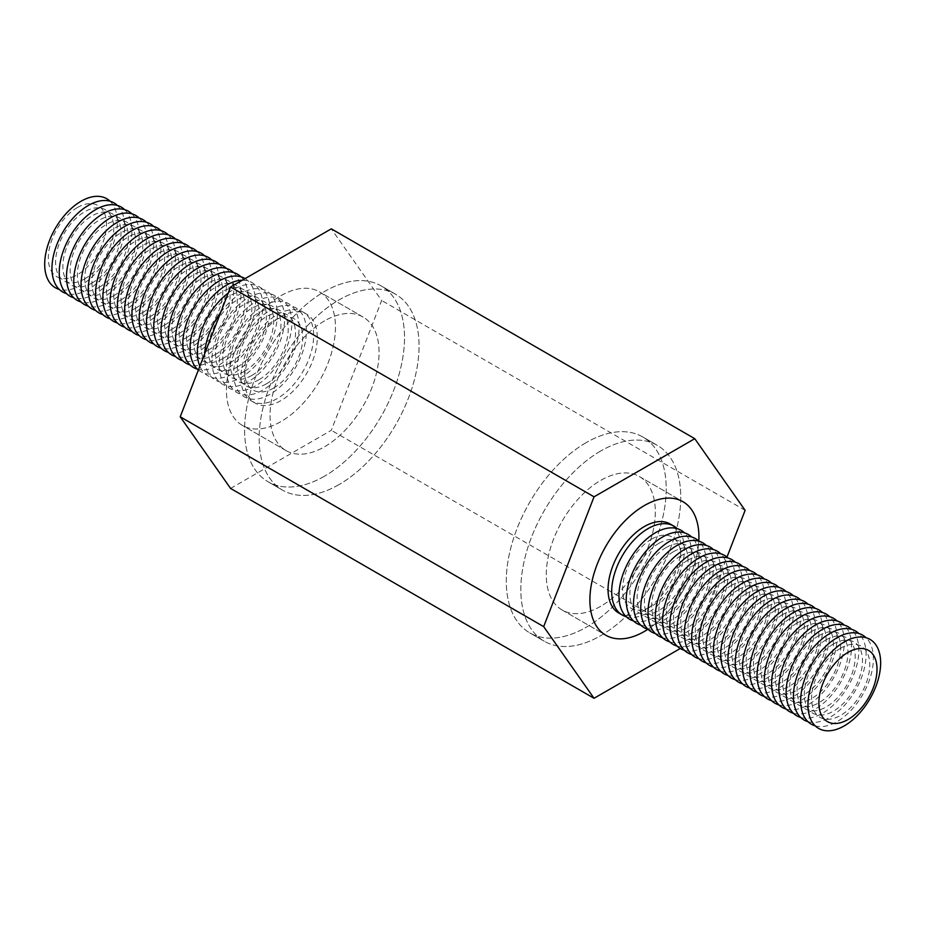 <?xml version="1.0" encoding="UTF-8"?>
<svg xmlns="http://www.w3.org/2000/svg" width="927" height="927" viewBox="0 0 927 927"><rect width="100%" height="100%" fill="white"/><g stroke="black" fill="none" stroke-linecap="round" stroke-linejoin="round"><path stroke-width="0.7" stroke-dasharray="4.63 3.48" d="M339.097 484.543A113.082 65.284 -60 0 1 282.561 490.14A113.082 65.284 -60 0 1 282.561 359.572A113.082 65.284 -60 0 1 395.644 294.276A113.082 65.284 -60 0 1 412.967 384.89A113.082 65.284 -60 0 1 339.097 484.543A113.082 65.284 120 0 0 412.967 384.89A113.082 65.284 120 0 0 395.644 294.276A113.082 65.284 120 0 0 282.561 359.572A113.082 65.284 120 0 0 282.561 490.14A113.082 65.284 120 0 0 339.097 484.543M324.554 476.154A113.082 65.284 -60 0 1 268.019 481.75A113.082 65.284 -60 0 1 268.019 351.171A113.082 65.284 -60 0 1 381.101 285.887A113.082 65.284 -60 0 1 398.436 376.501A113.082 65.284 -60 0 1 324.554 476.154A113.082 65.284 120 0 0 398.436 376.501A113.082 65.284 120 0 0 381.101 285.887A113.082 65.284 120 0 0 268.019 351.171A113.082 65.284 120 0 0 268.019 481.75A113.082 65.284 120 0 0 324.554 476.154M280.939 295.69A77.103 44.519 -60 0 1 319.491 291.866A77.103 44.519 -60 0 1 319.491 380.893A77.103 44.519 -60 0 1 242.399 425.412A77.103 44.519 -60 0 1 230.58 363.627A77.103 44.519 -60 0 1 280.939 295.69A77.103 44.519 -60 0 1 319.491 291.866A77.103 44.519 -60 0 1 319.491 380.893A77.103 44.519 -60 0 1 242.399 425.412A77.103 44.519 -60 0 1 230.58 363.627A77.103 44.519 -60 0 1 280.939 295.69M324.554 320.869A77.103 44.519 120 0 0 274.195 388.807A77.103 44.519 120 0 0 286.014 450.592A77.103 44.519 120 0 0 363.106 406.072A77.103 44.519 120 0 0 363.106 317.046A77.103 44.519 120 0 0 324.554 320.869A77.103 44.519 120 0 0 274.195 388.807A77.103 44.519 120 0 0 286.014 450.592A77.103 44.519 120 0 0 363.106 406.072A77.103 44.519 120 0 0 363.106 317.046A77.103 44.519 120 0 0 324.554 320.869M586.246 442.573A113.082 65.284 120 0 0 512.376 542.225A113.082 65.284 120 0 0 529.711 632.84A113.082 65.284 120 0 0 642.793 567.544A113.082 65.284 120 0 0 642.793 436.976A113.082 65.284 120 0 0 586.246 442.573A113.082 65.284 -60 0 1 642.793 436.976A113.082 65.284 -60 0 1 642.793 567.544A113.082 65.284 -60 0 1 529.711 632.84A113.082 65.284 -60 0 1 512.376 542.225A113.082 65.284 -60 0 1 586.246 442.573M600.789 450.962A113.082 65.284 120 0 0 526.918 550.615A113.082 65.284 120 0 0 544.242 641.229A113.082 65.284 120 0 0 657.324 575.945A113.082 65.284 120 0 0 657.324 445.366A113.082 65.284 120 0 0 600.789 450.962A113.082 65.284 -60 0 1 657.324 445.366A113.082 65.284 -60 0 1 657.324 575.945A113.082 65.284 -60 0 1 544.242 641.229A113.082 65.284 -60 0 1 526.918 550.615A113.082 65.284 -60 0 1 600.789 450.962M647.892 629.294A77.103 44.519 120 0 0 698.807 541.09A77.103 44.519 120 0 1 647.892 629.294M600.789 606.246A77.103 44.519 -60 0 1 562.237 610.07A77.103 44.519 -60 0 1 562.237 521.044A77.103 44.519 -60 0 1 639.34 476.524A77.103 44.519 -60 0 1 651.16 538.309A77.103 44.519 -60 0 1 600.789 606.246A77.103 44.519 -60 0 1 562.237 610.07A77.103 44.519 -60 0 1 562.237 521.044A77.103 44.519 -60 0 1 639.34 476.524A77.103 44.519 -60 0 1 651.16 538.309A77.103 44.519 -60 0 1 600.789 606.246M230.58 488.436L331.31 430.29L381.669 300.487L331.31 228.842M680.233 648.518L694.763 640.128L331.31 430.29M745.123 510.325L381.669 300.487M694.763 640.128L726.988 557.081M618.703 612.99A51.402 29.676 120 0 0 644.404 610.453A51.402 29.676 120 0 0 677.985 565.157A51.402 29.676 120 0 0 670.105 523.964M626.235 616.745A51.402 29.676 120 0 0 648.043 612.55A51.402 29.676 120 0 0 680.545 570.58A51.402 29.676 120 0 0 677.116 528.61M651.669 539.097A41.124 23.743 120 0 0 622.596 589.468A41.124 23.743 120 0 0 651.669 606.246A41.124 23.743 120 0 0 680.742 555.887A41.124 23.743 120 0 0 651.669 539.097M633.5 620.939A51.402 29.676 120 0 0 655.308 616.745A51.402 29.676 120 0 0 687.811 574.775A51.402 29.676 120 0 0 684.381 532.805M658.946 543.303A41.124 23.743 120 0 0 629.862 593.662A41.124 23.743 120 0 0 658.946 610.453A41.124 23.743 120 0 0 688.019 560.082A41.124 23.743 120 0 0 658.946 543.303M640.766 625.134A51.402 29.676 120 0 0 662.573 620.939A51.402 29.676 120 0 0 695.088 578.969A51.402 29.676 120 0 0 691.646 537M666.212 547.498A41.124 23.743 120 0 0 637.139 597.857A41.124 23.743 120 0 0 666.212 614.647A41.124 23.743 120 0 0 695.285 564.288A41.124 23.743 120 0 0 666.212 547.498M648.043 629.329A51.402 29.676 120 0 0 669.839 625.134A51.402 29.676 120 0 0 702.353 583.164A51.402 29.676 120 0 0 698.923 541.194M673.477 551.692A41.124 23.743 120 0 0 644.404 602.052A41.124 23.743 120 0 0 673.477 618.842A41.124 23.743 120 0 0 702.55 568.483A41.124 23.743 120 0 0 673.477 551.692M655.308 633.535A51.402 29.676 120 0 0 677.116 629.329A51.402 29.676 120 0 0 709.618 587.37A51.402 29.676 120 0 0 706.189 545.4M680.742 555.887A41.124 23.743 120 0 0 651.669 606.246A41.124 23.743 120 0 0 680.742 623.037A41.124 23.743 120 0 0 709.827 572.677A41.124 23.743 120 0 0 680.742 555.887M662.573 637.73A51.402 29.676 120 0 0 684.381 633.535A51.402 29.676 120 0 0 716.895 591.565A51.402 29.676 120 0 0 713.454 549.595M688.019 560.082A41.124 23.743 120 0 0 658.946 610.453A41.124 23.743 120 0 0 688.019 627.231A41.124 23.743 120 0 0 717.092 576.872A41.124 23.743 120 0 0 688.019 560.082M669.85 641.924A51.402 29.676 120 0 0 691.646 637.73A51.402 29.676 120 0 0 724.161 595.76A51.402 29.676 120 0 0 720.731 553.79M695.285 564.276A41.124 23.743 120 0 0 666.212 614.647A41.124 23.743 120 0 0 695.285 631.438A41.124 23.743 120 0 0 724.358 581.067A41.124 23.743 120 0 0 695.285 564.276M677.116 646.119A51.402 29.676 120 0 0 698.923 641.924A51.402 29.676 120 0 0 731.426 599.954A51.402 29.676 120 0 0 727.996 557.984M702.55 568.483A41.124 23.743 120 0 0 673.477 618.842A41.124 23.743 120 0 0 702.55 635.632A41.124 23.743 120 0 0 731.635 585.261A41.124 23.743 120 0 0 702.55 568.483M684.381 650.314A51.402 29.676 120 0 0 706.189 646.119A51.402 29.676 120 0 0 738.703 604.149A51.402 29.676 120 0 0 735.262 562.179M709.827 572.677A41.124 23.743 120 0 0 680.742 623.037A41.124 23.743 120 0 0 709.827 639.827A41.124 23.743 120 0 0 738.9 589.468A41.124 23.743 120 0 0 709.827 572.677M691.646 654.52A51.402 29.676 120 0 0 713.454 650.314A51.402 29.676 120 0 0 745.968 608.344A51.402 29.676 120 0 0 742.539 566.385M717.092 576.872A41.124 23.743 120 0 0 688.019 627.231A41.124 23.743 120 0 0 717.092 644.022A41.124 23.743 120 0 0 746.165 593.662A41.124 23.743 120 0 0 717.092 576.872M698.923 658.715A51.402 29.676 120 0 0 720.731 654.52A51.402 29.676 120 0 0 753.234 612.55A51.402 29.676 120 0 0 749.804 570.58M724.358 581.067A41.124 23.743 120 0 0 695.285 631.426A41.124 23.743 120 0 0 724.358 648.216A41.124 23.743 120 0 0 753.442 597.857A41.124 23.743 120 0 0 724.358 581.067M706.189 662.909A51.402 29.676 120 0 0 727.996 658.715A51.402 29.676 120 0 0 760.511 616.745A51.402 29.676 120 0 0 757.069 574.775M731.635 585.261A41.124 23.743 120 0 0 702.55 635.632A41.124 23.743 120 0 0 731.635 652.411A41.124 23.743 120 0 0 760.708 602.052A41.124 23.743 120 0 0 731.635 585.261M713.454 667.104A51.402 29.676 120 0 0 735.262 662.909A51.402 29.676 120 0 0 767.776 620.939A51.402 29.676 120 0 0 764.346 578.969M738.9 589.468A41.124 23.743 120 0 0 709.827 639.827A41.124 23.743 120 0 0 738.9 656.617A41.124 23.743 120 0 0 767.973 606.246A41.124 23.743 120 0 0 738.9 589.468M720.731 671.299A51.402 29.676 120 0 0 742.539 667.104A51.402 29.676 120 0 0 775.042 625.134A51.402 29.676 120 0 0 771.612 583.164M746.165 593.662A41.124 23.743 120 0 0 717.092 644.022A41.124 23.743 120 0 0 746.165 660.812A41.124 23.743 120 0 0 775.25 610.453A41.124 23.743 120 0 0 746.165 593.662M727.996 675.493A51.402 29.676 120 0 0 749.804 671.299A51.402 29.676 120 0 0 782.318 629.329A51.402 29.676 120 0 0 778.877 587.359M753.442 597.857A41.124 23.743 120 0 0 724.358 648.216A41.124 23.743 120 0 0 753.442 665.007A41.124 23.743 120 0 0 782.515 614.647A41.124 23.743 120 0 0 753.442 597.857M735.262 679.7A51.402 29.676 120 0 0 757.069 675.493A51.402 29.676 120 0 0 789.584 633.535A51.402 29.676 120 0 0 786.154 591.565M760.708 602.052A41.124 23.743 120 0 0 731.635 652.411A41.124 23.743 120 0 0 760.708 669.201A41.124 23.743 120 0 0 789.781 618.842A41.124 23.743 120 0 0 760.708 602.052M742.539 683.894A51.402 29.676 120 0 0 764.346 679.7A51.402 29.676 120 0 0 796.849 637.73A51.402 29.676 120 0 0 793.419 595.76M767.973 606.246A41.124 23.743 120 0 0 738.9 656.617A41.124 23.743 120 0 0 767.973 673.396A41.124 23.743 120 0 0 797.058 623.037A41.124 23.743 120 0 0 767.973 606.246M749.804 688.089A51.402 29.676 120 0 0 771.612 683.894A51.402 29.676 120 0 0 804.126 641.924A51.402 29.676 120 0 0 800.685 599.954M775.25 610.453A41.124 23.743 120 0 0 746.165 660.812A41.124 23.743 120 0 0 775.25 677.602A41.124 23.743 120 0 0 804.323 627.231A41.124 23.743 120 0 0 775.25 610.453M757.069 692.284A51.402 29.676 120 0 0 778.877 688.089A51.402 29.676 120 0 0 811.392 646.119A51.402 29.676 120 0 0 807.962 604.149M782.515 614.647A41.124 23.743 120 0 0 753.442 665.007A41.124 23.743 120 0 0 782.515 681.797A41.124 23.743 120 0 0 811.588 631.426A41.124 23.743 120 0 0 782.515 614.647M764.346 696.478A51.402 29.676 120 0 0 786.154 692.284A51.402 29.676 120 0 0 818.657 650.314A51.402 29.676 120 0 0 815.227 608.344M789.781 618.842A41.124 23.743 120 0 0 760.708 669.201A41.124 23.743 120 0 0 789.781 685.992A41.124 23.743 120 0 0 818.865 635.632A41.124 23.743 120 0 0 789.781 618.842M771.612 700.685A51.402 29.676 120 0 0 793.419 696.478A51.402 29.676 120 0 0 825.934 654.508A51.402 29.676 120 0 0 822.492 612.55M797.058 623.037A41.124 23.743 120 0 0 767.973 673.396A41.124 23.743 120 0 0 797.058 690.186A41.124 23.743 120 0 0 826.131 639.827A41.124 23.743 120 0 0 797.058 623.037M778.877 704.879A51.402 29.676 120 0 0 800.685 700.685A51.402 29.676 120 0 0 833.199 658.715A51.402 29.676 120 0 0 829.769 616.745M804.323 627.231A41.124 23.743 120 0 0 775.25 677.591A41.124 23.743 120 0 0 804.323 694.381A41.124 23.743 120 0 0 833.396 644.022A41.124 23.743 120 0 0 804.323 627.231M786.154 709.074A51.402 29.676 120 0 0 807.962 704.879A51.402 29.676 120 0 0 840.465 662.909A51.402 29.676 120 0 0 837.035 620.939M811.588 631.426A41.124 23.743 120 0 0 782.515 681.797A41.124 23.743 120 0 0 811.588 698.576A41.124 23.743 120 0 0 840.673 648.216A41.124 23.743 120 0 0 811.588 631.426M793.419 713.269A51.402 29.676 120 0 0 815.227 709.074A51.402 29.676 120 0 0 847.741 667.104A51.402 29.676 120 0 0 844.3 625.134M818.865 635.632A41.124 23.743 120 0 0 789.781 685.992A41.124 23.743 120 0 0 818.865 702.782A41.124 23.743 120 0 0 847.938 652.411A41.124 23.743 120 0 0 818.865 635.632M800.685 717.463A51.402 29.676 120 0 0 822.492 713.269A51.402 29.676 120 0 0 855.007 671.299A51.402 29.676 120 0 0 851.577 629.329M807.962 721.658A51.402 29.676 120 0 0 829.769 717.463A51.402 29.676 120 0 0 862.272 675.493A51.402 29.676 120 0 0 858.842 633.535M833.396 644.022A41.124 23.743 120 0 0 804.323 694.381A41.124 23.743 120 0 0 833.396 711.171A41.124 23.743 120 0 0 862.481 660.812A41.124 23.743 120 0 0 833.396 644.022M815.227 725.864A51.402 29.676 120 0 0 837.035 721.658A51.402 29.676 120 0 0 869.549 679.7A51.402 29.676 120 0 0 866.108 637.73M840.673 648.216A41.124 23.743 120 0 0 811.588 698.576A41.124 23.743 120 0 0 840.673 715.366A41.124 23.743 120 0 0 869.746 665.007A41.124 23.743 120 0 0 840.673 648.216M826.131 639.827A41.124 23.743 120 0 0 797.058 690.186A41.124 23.743 120 0 0 826.131 706.977A41.124 23.743 120 0 0 855.204 656.617A41.124 23.743 120 0 0 826.131 639.827M280.939 316.675A51.402 29.676 -60 0 1 306.64 314.126A51.402 29.676 -60 0 1 306.64 373.477A51.402 29.676 -60 0 1 255.249 403.152A51.402 29.676 -60 0 1 247.37 361.97A51.402 29.676 -60 0 1 280.939 316.675M277.312 314.566A51.402 29.676 -60 0 1 303.013 312.028A51.402 29.676 -60 0 1 303.013 371.379A51.402 29.676 -60 0 1 251.611 401.055A51.402 29.676 -60 0 1 243.731 359.861A51.402 29.676 -60 0 1 277.312 314.566M273.674 388.019A41.124 23.743 -60 0 1 244.601 371.229A41.124 23.743 -60 0 1 273.674 320.869A41.124 23.743 -60 0 1 302.747 337.66A41.124 23.743 -60 0 1 273.674 388.019M270.035 310.371A51.402 29.676 -60 0 1 306.385 331.356A51.402 29.676 -60 0 1 270.035 394.311A51.402 29.676 -60 0 1 233.697 373.326A51.402 29.676 -60 0 1 270.035 310.371M266.408 383.824A41.124 23.743 -60 0 1 237.335 367.034A41.124 23.743 -60 0 1 266.408 316.675A41.124 23.743 -60 0 1 295.481 333.453A41.124 23.743 -60 0 1 266.408 383.824M262.77 306.177A51.402 29.676 -60 0 1 299.12 327.161A51.402 29.676 -60 0 1 262.77 390.116A51.402 29.676 -60 0 1 226.431 369.131A51.402 29.676 -60 0 1 262.77 306.177M259.131 379.618A41.124 23.743 -60 0 1 230.058 362.839A41.124 23.743 -60 0 1 259.131 312.469A41.124 23.743 -60 0 1 288.216 329.259A41.124 23.743 -60 0 1 259.131 379.618M255.504 301.982A51.402 29.676 -60 0 1 291.843 322.967A51.402 29.676 -60 0 1 255.504 385.922A51.402 29.676 -60 0 1 219.154 364.937A51.402 29.676 -60 0 1 255.504 301.982M251.866 375.423A41.124 23.743 -60 0 1 222.793 358.633A41.124 23.743 -60 0 1 251.866 308.274A41.124 23.743 -60 0 1 280.939 325.064A41.124 23.743 -60 0 1 251.866 375.423M248.227 297.787A51.402 29.676 -60 0 1 284.577 318.772A51.402 29.676 -60 0 1 248.227 381.727A51.402 29.676 -60 0 1 211.889 360.742A51.402 29.676 -60 0 1 248.227 297.787M244.601 371.229A41.124 23.743 -60 0 1 215.528 354.438A41.124 23.743 -60 0 1 244.601 304.079A41.124 23.743 -60 0 1 273.674 320.869A41.124 23.743 -60 0 1 244.601 371.229M220.742 312.364A51.402 29.676 -60 0 1 240.962 293.592A51.402 29.676 -60 0 1 277.312 314.577A51.402 29.676 -60 0 1 240.962 377.521A51.402 29.676 -60 0 1 204.693 353.697M237.335 367.034A41.124 23.743 -60 0 1 208.251 350.244A41.124 23.743 -60 0 1 237.335 299.885A41.124 23.743 -60 0 1 266.408 316.675A41.124 23.743 -60 0 1 237.335 367.034M228.251 293.013A51.402 29.676 -60 0 1 233.697 289.386A51.402 29.676 -60 0 1 270.035 310.371A51.402 29.676 -60 0 1 233.697 373.326A51.402 29.676 -60 0 1 199.85 366.2M230.058 362.839A41.124 23.743 -60 0 1 200.985 346.049A41.124 23.743 -60 0 1 230.058 295.69A41.124 23.743 -60 0 1 259.131 312.469A41.124 23.743 -60 0 1 230.058 362.839M242.271 280.244A51.402 29.676 -60 0 1 261.854 316.095A51.402 29.676 -60 0 1 226.431 369.131A51.402 29.676 -60 0 1 198.366 370.035M222.793 358.645A41.124 23.743 -60 0 1 193.72 341.854A41.124 23.743 -60 0 1 222.793 291.484A41.124 23.743 -60 0 1 251.866 308.274A41.124 23.743 -60 0 1 222.793 358.645M245.11 278.598A51.402 29.676 -60 0 1 252.665 319.873A51.402 29.676 -60 0 1 219.154 364.937A51.402 29.676 -60 0 1 197.347 369.131M215.528 354.438A41.124 23.743 -60 0 1 186.443 337.66A41.124 23.743 -60 0 1 215.528 287.289A41.124 23.743 -60 0 1 244.601 304.079A41.124 23.743 -60 0 1 215.528 354.438M240.962 276.802A51.402 29.676 -60 0 1 244.392 318.772A51.402 29.676 -60 0 1 211.889 360.742A51.402 29.676 -60 0 1 190.081 364.937M208.251 350.244A41.124 23.743 -60 0 1 179.178 333.453A41.124 23.743 -60 0 1 208.251 283.094A41.124 23.743 -60 0 1 237.335 299.885A41.124 23.743 -60 0 1 208.251 350.244M233.697 272.608A51.402 29.676 -60 0 1 237.127 314.577A51.402 29.676 -60 0 1 204.624 356.536A51.402 29.676 -60 0 1 182.816 360.742M200.985 346.049A41.124 23.743 -60 0 1 171.912 329.259A41.124 23.743 -60 0 1 200.985 278.9A41.124 23.743 -60 0 1 230.058 295.69A41.124 23.743 -60 0 1 200.985 346.049M226.42 268.401A51.402 29.676 -60 0 1 229.861 310.371A51.402 29.676 -60 0 1 197.347 352.341A51.402 29.676 -60 0 1 175.539 356.536M193.72 341.854A41.124 23.743 -60 0 1 164.635 325.064A41.124 23.743 -60 0 1 193.72 274.705A41.124 23.743 -60 0 1 222.793 291.495A41.124 23.743 -60 0 1 193.72 341.854M219.154 264.207A51.402 29.676 -60 0 1 222.584 306.177A51.402 29.676 -60 0 1 190.081 348.146A51.402 29.676 -60 0 1 168.274 352.341M186.443 337.66A41.124 23.743 -60 0 1 157.37 320.869A41.124 23.743 -60 0 1 186.443 270.51A41.124 23.743 -60 0 1 215.528 287.289A41.124 23.743 -60 0 1 186.443 337.66M211.889 260.012A51.402 29.676 -60 0 1 215.319 301.982A51.402 29.676 -60 0 1 182.816 343.952A51.402 29.676 -60 0 1 161.008 348.146M179.178 333.453A41.124 23.743 -60 0 1 150.104 316.675A41.124 23.743 -60 0 1 179.178 266.304A41.124 23.743 -60 0 1 208.251 283.094A41.124 23.743 -60 0 1 179.178 333.453M204.624 255.817A51.402 29.676 -60 0 1 208.054 297.787A51.402 29.676 -60 0 1 175.539 339.757A51.402 29.676 -60 0 1 153.731 343.952M171.912 329.259A41.124 23.743 -60 0 1 142.828 312.469A41.124 23.743 -60 0 1 171.912 262.109A41.124 23.743 -60 0 1 200.985 278.9A41.124 23.743 -60 0 1 171.912 329.259M197.347 251.623A51.402 29.676 -60 0 1 200.777 293.592A51.402 29.676 -60 0 1 168.274 335.562A51.402 29.676 -60 0 1 146.466 339.757M164.635 325.064A41.124 23.743 -60 0 1 135.562 308.274A41.124 23.743 -60 0 1 164.635 257.915A41.124 23.743 -60 0 1 193.72 274.705A41.124 23.743 -60 0 1 164.635 325.064M190.081 247.428A51.402 29.676 -60 0 1 193.511 289.386A51.402 29.676 -60 0 1 161.008 331.356A51.402 29.676 -60 0 1 139.201 335.562M157.37 320.869A41.124 23.743 -60 0 1 128.297 304.079A41.124 23.743 -60 0 1 157.37 253.72A41.124 23.743 -60 0 1 186.443 270.51A41.124 23.743 -60 0 1 157.37 320.869M182.816 243.222A51.402 29.676 -60 0 1 186.246 285.192A51.402 29.676 -60 0 1 153.731 327.161A51.402 29.676 -60 0 1 131.924 331.356M150.104 316.675A41.124 23.743 -60 0 1 121.02 299.885A41.124 23.743 -60 0 1 150.104 249.525A41.124 23.743 -60 0 1 179.178 266.304A41.124 23.743 -60 0 1 150.104 316.675M175.539 239.027A51.402 29.676 -60 0 1 178.969 280.997A51.402 29.676 -60 0 1 146.466 322.967A51.402 29.676 -60 0 1 124.658 327.161M142.828 312.469A41.124 23.743 -60 0 1 113.754 295.69A41.124 23.743 -60 0 1 142.828 245.319A41.124 23.743 -60 0 1 171.912 262.109A41.124 23.743 -60 0 1 142.828 312.469M168.274 234.832A51.402 29.676 -60 0 1 171.704 276.802A51.402 29.676 -60 0 1 139.201 318.772A51.402 29.676 -60 0 1 117.393 322.967M135.562 308.274A41.124 23.743 -60 0 1 106.489 291.495A41.124 23.743 -60 0 1 135.562 241.124A41.124 23.743 -60 0 1 164.635 257.915A41.124 23.743 -60 0 1 135.562 308.274M161.008 230.638A51.402 29.676 -60 0 1 164.438 272.608A51.402 29.676 -60 0 1 131.924 314.577A51.402 29.676 -60 0 1 110.116 318.772M128.297 304.079A41.124 23.743 -60 0 1 99.212 287.289A41.124 23.743 -60 0 1 128.297 236.93A41.124 23.743 -60 0 1 157.37 253.72A41.124 23.743 -60 0 1 128.297 304.079M153.731 226.443A51.402 29.676 -60 0 1 157.161 268.413A51.402 29.676 -60 0 1 124.658 310.371A51.402 29.676 -60 0 1 102.851 314.577M121.02 299.885A41.124 23.743 -60 0 1 91.947 283.094A41.124 23.743 -60 0 1 121.02 232.735A41.124 23.743 -60 0 1 150.104 249.525A41.124 23.743 -60 0 1 121.02 299.885M146.466 222.237A51.402 29.676 -60 0 1 149.896 264.207A51.402 29.676 -60 0 1 117.393 306.177A51.402 29.676 -60 0 1 95.585 310.371M113.754 295.69A41.124 23.743 -60 0 1 84.681 278.9A41.124 23.743 -60 0 1 113.754 228.54A41.124 23.743 -60 0 1 142.828 245.331A41.124 23.743 -60 0 1 113.754 295.69M139.201 218.042A51.402 29.676 -60 0 1 142.631 260.012A51.402 29.676 -60 0 1 110.116 301.982A51.402 29.676 -60 0 1 88.308 306.177M106.489 291.495A41.124 23.743 -60 0 1 77.404 274.705A41.124 23.743 -60 0 1 106.489 224.346A41.124 23.743 -60 0 1 135.562 241.124A41.124 23.743 -60 0 1 106.489 291.495M131.924 213.847A51.402 29.676 -60 0 1 135.354 255.817A51.402 29.676 -60 0 1 102.851 297.787A51.402 29.676 -60 0 1 81.043 301.982M124.658 209.653A51.402 29.676 -60 0 1 128.088 251.623A51.402 29.676 -60 0 1 95.585 293.592A51.402 29.676 -60 0 1 73.778 297.787M91.947 283.094A41.124 23.743 -60 0 1 62.874 266.304A41.124 23.743 -60 0 1 91.947 215.945A41.124 23.743 -60 0 1 121.02 232.735A41.124 23.743 -60 0 1 91.947 283.094M117.393 205.458A51.402 29.676 -60 0 1 120.823 247.428A51.402 29.676 -60 0 1 88.308 289.386A51.402 29.676 -60 0 1 66.501 293.592M84.681 278.9A41.124 23.743 -60 0 1 55.597 262.109A41.124 23.743 -60 0 1 84.681 211.75A41.124 23.743 -60 0 1 113.754 228.54A41.124 23.743 -60 0 1 84.681 278.9M110.116 201.263A51.402 29.676 -60 0 1 113.546 243.222A51.402 29.676 -60 0 1 81.043 285.192A51.402 29.676 -60 0 1 59.235 289.386M77.404 207.555A41.124 23.743 -60 0 1 102.584 243.372A41.124 23.743 -60 0 1 52.225 272.457A41.124 23.743 -60 0 1 77.404 207.555M99.212 287.289A41.124 23.743 -60 0 1 70.139 270.51A41.124 23.743 -60 0 1 99.212 220.139A41.124 23.743 -60 0 1 128.297 236.93A41.124 23.743 -60 0 1 99.212 287.289M268.019 481.75L282.561 490.14L268.019 481.75M381.101 285.887L395.644 294.276L381.101 285.887M363.106 317.046L319.491 291.866L363.106 317.046M286.014 450.592L242.399 425.412L286.014 450.592M657.324 445.366L642.793 436.976L657.324 445.366M544.242 641.229L529.711 632.84L544.242 641.229M562.237 610.07L605.852 635.25L562.237 610.07M639.34 476.524L682.956 501.704L639.34 476.524M251.611 401.055L255.249 403.152M303.013 312.028L306.64 314.126"/><path stroke-width="1.39" d="M644.404 631.438A77.103 44.519 120 0 0 647.892 629.294A77.103 44.519 120 0 1 644.404 631.438A77.103 44.519 120 0 1 605.852 635.25A77.103 44.519 120 0 0 644.404 631.438M698.807 541.09A77.103 44.519 120 0 0 682.956 501.704A77.103 44.519 120 0 0 605.852 546.223A77.103 44.519 120 0 0 605.852 635.25A77.103 44.519 120 0 1 605.852 546.223A77.103 44.519 120 0 1 682.956 501.704A77.103 44.519 120 0 1 698.807 541.09M726.988 557.081L745.123 510.325L694.763 438.68L594.045 496.826L230.58 286.988L180.22 416.791L230.58 488.436L594.045 698.286L680.233 648.518M594.045 496.826L543.674 626.629L180.22 416.791M543.674 626.629L594.045 698.286M694.763 438.68L331.31 228.842L230.58 286.988M677.116 528.61A51.402 29.676 120 0 0 673.732 526.061L670.105 523.964A51.402 29.676 120 0 0 618.703 553.639A51.402 29.676 120 0 0 618.703 612.99L622.341 615.088A51.402 29.676 120 0 0 626.235 616.745M673.732 526.061A51.402 29.676 120 0 0 622.341 555.736A51.402 29.676 120 0 0 622.341 615.088M684.381 532.805A51.402 29.676 120 0 0 655.308 532.805A51.402 29.676 120 0 0 620.823 581.414A51.402 29.676 120 0 0 633.5 620.939M691.646 537A51.402 29.676 120 0 0 662.573 537A51.402 29.676 120 0 0 628.089 585.609A51.402 29.676 120 0 0 640.766 625.134M698.923 541.194A51.402 29.676 120 0 0 669.839 541.194A51.402 29.676 120 0 0 635.366 589.804A51.402 29.676 120 0 0 648.043 629.329M706.189 545.4A51.402 29.676 120 0 0 677.116 545.4A51.402 29.676 120 0 0 642.631 593.998A51.402 29.676 120 0 0 655.308 633.535M713.454 549.595A51.402 29.676 120 0 0 684.381 549.595A51.402 29.676 120 0 0 649.897 598.193A51.402 29.676 120 0 0 662.573 637.73M720.731 553.79A51.402 29.676 120 0 0 691.646 553.79A51.402 29.676 120 0 0 657.173 602.399A51.402 29.676 120 0 0 669.85 641.924M727.996 557.984A51.402 29.676 120 0 0 698.923 557.984A51.402 29.676 120 0 0 664.439 606.594A51.402 29.676 120 0 0 677.116 646.119M735.262 562.179A51.402 29.676 120 0 0 706.189 562.179A51.402 29.676 120 0 0 671.704 610.789A51.402 29.676 120 0 0 684.381 650.314M742.539 566.385A51.402 29.676 120 0 0 713.454 566.385A51.402 29.676 120 0 0 678.981 614.983A51.402 29.676 120 0 0 691.646 654.52M749.804 570.58A51.402 29.676 120 0 0 720.731 570.58A51.402 29.676 120 0 0 686.247 619.178A51.402 29.676 120 0 0 698.923 658.715M757.069 574.775A51.402 29.676 120 0 0 727.996 574.775A51.402 29.676 120 0 0 693.512 623.373A51.402 29.676 120 0 0 706.189 662.909M764.346 578.969A51.402 29.676 120 0 0 735.262 578.969A51.402 29.676 120 0 0 700.789 627.579A51.402 29.676 120 0 0 713.454 667.104M771.612 583.164A51.402 29.676 120 0 0 742.539 583.164A51.402 29.676 120 0 0 708.054 631.774A51.402 29.676 120 0 0 720.731 671.299M778.877 587.359A51.402 29.676 120 0 0 749.804 587.359A51.402 29.676 120 0 0 715.32 635.968A51.402 29.676 120 0 0 727.996 675.493M786.154 591.565A51.402 29.676 120 0 0 757.069 591.565A51.402 29.676 120 0 0 722.596 640.163A51.402 29.676 120 0 0 735.262 679.7M793.419 595.76A51.402 29.676 120 0 0 764.346 595.76A51.402 29.676 120 0 0 729.862 644.358A51.402 29.676 120 0 0 742.539 683.894M800.685 599.954A51.402 29.676 120 0 0 771.612 599.954A51.402 29.676 120 0 0 737.127 648.564A51.402 29.676 120 0 0 749.804 688.089M807.962 604.149A51.402 29.676 120 0 0 778.877 604.149A51.402 29.676 120 0 0 744.404 652.759A51.402 29.676 120 0 0 757.069 692.284M815.227 608.344A51.402 29.676 120 0 0 786.154 608.344A51.402 29.676 120 0 0 751.67 656.953A51.402 29.676 120 0 0 764.346 696.478M822.492 612.55A51.402 29.676 120 0 0 793.419 612.55A51.402 29.676 120 0 0 758.935 661.148A51.402 29.676 120 0 0 771.612 700.685M829.769 616.745A51.402 29.676 120 0 0 800.685 616.745A51.402 29.676 120 0 0 766.212 665.343A51.402 29.676 120 0 0 778.877 704.879M837.035 620.939A51.402 29.676 120 0 0 807.962 620.939A51.402 29.676 120 0 0 773.477 669.549A51.402 29.676 120 0 0 786.154 709.074M844.3 625.134A51.402 29.676 120 0 0 815.227 625.134A51.402 29.676 120 0 0 780.743 673.744A51.402 29.676 120 0 0 793.419 713.269M851.577 629.329A51.402 29.676 120 0 0 822.492 629.329A51.402 29.676 120 0 0 788.02 677.938A51.402 29.676 120 0 0 800.685 717.463M858.842 633.535A51.402 29.676 120 0 0 829.769 633.535A51.402 29.676 120 0 0 795.285 682.133A51.402 29.676 120 0 0 807.962 721.658M866.108 637.73A51.402 29.676 120 0 0 837.035 637.73A51.402 29.676 120 0 0 802.55 686.328A51.402 29.676 120 0 0 815.227 725.864M844.3 725.864A51.402 29.676 120 0 0 880.65 662.909A51.402 29.676 120 0 0 844.3 641.924A51.402 29.676 120 0 0 807.962 704.879A51.402 29.676 120 0 0 844.3 725.864M847.938 719.561A41.124 23.743 120 0 0 873.118 654.659A41.124 23.743 120 0 0 822.759 683.744A41.124 23.743 120 0 0 847.938 719.561M204.693 353.697A51.402 29.676 -60 0 1 220.742 312.364M199.85 366.2A51.402 29.676 -60 0 1 228.251 293.013M198.366 370.035A51.402 29.676 -60 0 1 193.558 328.216A51.402 29.676 -60 0 1 226.431 285.192A51.402 29.676 -60 0 1 242.271 280.244M197.347 369.131A51.402 29.676 -60 0 1 184.682 329.606A51.402 29.676 -60 0 1 219.154 280.997A51.402 29.676 -60 0 1 245.11 278.598M190.081 364.937A51.402 29.676 -60 0 1 177.405 325.4A51.402 29.676 -60 0 1 211.889 276.802A51.402 29.676 -60 0 1 240.962 276.802M182.816 360.742A51.402 29.676 -60 0 1 170.139 321.205A51.402 29.676 -60 0 1 204.624 272.608A51.402 29.676 -60 0 1 233.697 272.608M175.539 356.536A51.402 29.676 -60 0 1 162.874 317.011A51.402 29.676 -60 0 1 197.347 268.401A51.402 29.676 -60 0 1 226.42 268.401M168.274 352.341A51.402 29.676 -60 0 1 155.597 312.816A51.402 29.676 -60 0 1 190.081 264.207A51.402 29.676 -60 0 1 219.154 264.207M161.008 348.146A51.402 29.676 -60 0 1 148.332 308.621A51.402 29.676 -60 0 1 182.816 260.012A51.402 29.676 -60 0 1 211.889 260.012M153.731 343.952A51.402 29.676 -60 0 1 141.066 304.415A51.402 29.676 -60 0 1 175.539 255.817A51.402 29.676 -60 0 1 204.624 255.817M146.466 339.757A51.402 29.676 -60 0 1 133.789 300.221A51.402 29.676 -60 0 1 168.274 251.623A51.402 29.676 -60 0 1 197.347 251.623M139.201 335.562A51.402 29.676 -60 0 1 126.524 296.026A51.402 29.676 -60 0 1 161.008 247.428A51.402 29.676 -60 0 1 190.081 247.428M131.924 331.356A51.402 29.676 -60 0 1 119.259 291.831A51.402 29.676 -60 0 1 153.731 243.222A51.402 29.676 -60 0 1 182.816 243.222M124.658 327.161A51.402 29.676 -60 0 1 111.982 287.637A51.402 29.676 -60 0 1 146.466 239.027A51.402 29.676 -60 0 1 175.539 239.027M117.393 322.967A51.402 29.676 -60 0 1 104.716 283.442A51.402 29.676 -60 0 1 139.201 234.832A51.402 29.676 -60 0 1 168.274 234.832M110.116 318.772A51.402 29.676 -60 0 1 97.451 279.236A51.402 29.676 -60 0 1 131.924 230.638A51.402 29.676 -60 0 1 161.008 230.638M102.851 314.577A51.402 29.676 -60 0 1 90.174 275.041A51.402 29.676 -60 0 1 124.658 226.443A51.402 29.676 -60 0 1 153.731 226.443M95.585 310.371A51.402 29.676 -60 0 1 82.909 270.846A51.402 29.676 -60 0 1 117.393 222.237A51.402 29.676 -60 0 1 146.466 222.237M88.308 306.177A51.402 29.676 -60 0 1 75.643 266.652A51.402 29.676 -60 0 1 110.116 218.042A51.402 29.676 -60 0 1 139.201 218.042M81.043 301.982A51.402 29.676 -60 0 1 68.366 262.457A51.402 29.676 -60 0 1 102.851 213.847A51.402 29.676 -60 0 1 131.924 213.847M73.778 297.787A51.402 29.676 -60 0 1 61.101 258.251A51.402 29.676 -60 0 1 95.585 209.653A51.402 29.676 -60 0 1 124.658 209.653M66.501 293.592A51.402 29.676 -60 0 1 53.836 254.056A51.402 29.676 -60 0 1 88.308 205.458A51.402 29.676 -60 0 1 117.393 205.458M59.235 289.386A51.402 29.676 -60 0 1 46.559 249.861A51.402 29.676 -60 0 1 81.043 201.263A51.402 29.676 -60 0 1 110.116 201.263"/></g></svg>
